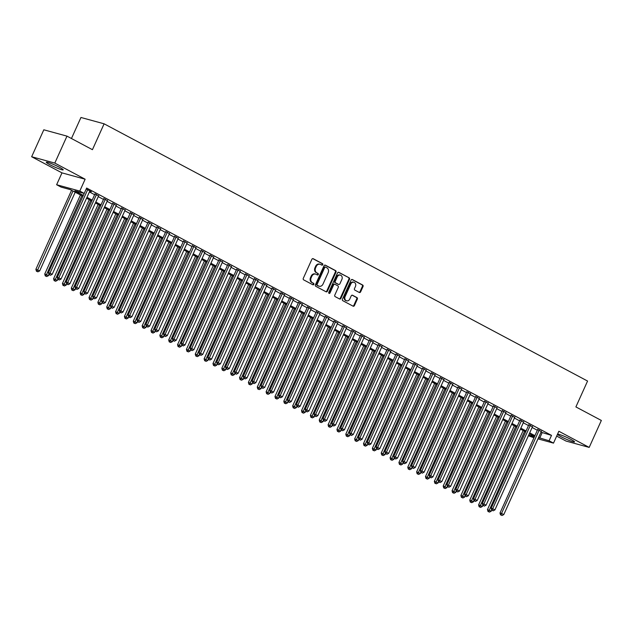 <?xml version="1.0" encoding="UTF-8"?>
<svg xmlns="http://www.w3.org/2000/svg" width="633" height="633" viewBox="0 0 633 633"><rect width="100%" height="100%" fill="white"/><g stroke="black" fill="none" stroke-linecap="round" stroke-linejoin="round"><path stroke-width="0.95" d="M322.735 264.697A0.815 0.68 105.3 0 0 322.466 263.629L313.232 258.715A1.163 0.981 105.3 0 0 311.879 259.308L303.286 278.354A1.163 0.981 105.3 0 0 303.674 279.873L312.908 284.787A0.815 0.68 105.3 0 0 313.58 283.307L312.386 282.666A3.735 3.125 105.3 0 1 311.127 277.808L311.847 276.217A3.735 3.125 105.3 0 1 315.614 274.097A3.735 3.125 105.3 0 1 316.16 274.311L317.355 274.951A0.815 0.68 105.3 0 0 318.019 273.464L316.824 272.831A3.735 3.125 105.3 0 1 315.574 267.965L316.286 266.382A3.735 3.125 105.3 0 1 320.053 264.262A3.735 3.125 105.3 0 1 320.599 264.475L321.793 265.108A0.815 0.68 105.3 0 0 322.735 264.697M321.572 264.99A0.815 0.68 105.3 0 0 321.841 263.455L312.749 258.62M312.686 284.668A0.815 0.68 105.3 0 0 312.955 283.133L312.386 282.666M317.133 274.833A0.815 0.68 105.3 0 0 317.394 273.298L316.824 272.831M570.974 439.444A9.273 0.942 -155.7 0 0 562.373 435.528A9.273 0.942 -155.7 0 0 557.641 434.293A9.273 0.942 -155.7 0 0 561.21 436.77A9.273 0.942 -155.7 0 0 569.811 440.687A9.273 0.942 -155.7 0 0 574.542 441.921A9.273 0.942 -155.7 0 0 570.974 439.444M59.629 167.373A9.273 0.942 -155.7 0 0 51.028 163.449A9.273 0.942 -155.7 0 0 46.296 162.222A9.273 0.942 -155.7 0 0 49.857 164.699A9.273 0.942 -155.7 0 0 58.458 168.615A9.273 0.942 -155.7 0 0 63.189 169.85A9.273 0.942 -155.7 0 0 59.629 167.373M359.275 292.462A1.163 0.981 105.3 0 0 360.62 291.868L363.033 286.527A1.163 0.981 105.3 0 0 362.638 285.008L352.383 279.549A1.163 0.981 105.3 0 0 351.038 280.142L342.437 299.187A1.163 0.981 105.3 0 0 342.833 300.707L353.087 306.166A1.163 0.981 105.3 0 0 354.433 305.565L357.344 299.116A1.163 0.981 105.3 0 0 356.957 297.597L352.565 295.255A1.163 0.981 105.3 0 0 351.22 295.856L349.772 299.053A3.118 2.611 105.3 0 1 346.623 300.825A3.118 2.611 105.3 0 1 345.127 296.576L350.785 284.043A3.118 2.611 105.3 0 1 353.934 282.271A3.118 2.611 105.3 0 1 355.437 286.52L354.488 288.608A1.163 0.981 105.3 0 0 354.884 290.128L359.275 292.462M540.986 432.197L551.509 435.377L549.08 440.766L553.503 443.124L537.971 438.867M66.979 136.135L54.818 163.077L31.65 156.739L43.812 129.797L66.979 136.135L92.434 149.681L104.113 123.815L587.574 381.05L575.895 406.916L601.35 420.454L589.188 447.404L558.86 431.263L553.503 443.124M31.65 156.739L61.979 172.872L85.138 179.218L54.818 163.077M85.138 179.218L79.79 191.071L84.213 193.429L74.829 190.857L83.334 195.383M551.509 435.377L86.65 188.041L84.213 193.429M335.996 272.143A1.163 0.981 105.3 0 0 335.609 270.623L325.354 265.164A1.163 0.981 105.3 0 0 324.009 265.765L315.408 284.803A1.163 0.981 105.3 0 0 315.804 286.322L326.058 291.781A1.163 0.981 105.3 0 0 327.403 291.188L335.996 272.143L335.371 271.976A1.163 0.981 105.3 0 0 334.984 270.449L324.879 265.077M338.869 272.356L349.123 277.816A1.163 0.981 105.3 0 1 349.519 279.335L340.918 298.372A1.163 0.981 105.3 0 1 339.573 298.974L335.181 296.64A1.163 0.981 105.3 0 1 334.794 295.113L338.275 287.39A1.163 0.981 105.3 0 0 337.887 285.871L334.976 284.328A1.163 0.981 105.3 0 0 333.631 284.921L329.999 292.96A0.815 0.68 105.3 0 1 328.78 292.311L337.524 272.95A1.163 0.981 105.3 0 1 338.869 272.356L338.52 272.261M556.676 436.09L566.021 441.059L589.188 447.404M89.712 191.245L91.405 191.744L86.223 188.982L48.417 272.728L49.983 273.155L87.647 189.742M98.566 195.953L94.934 194.022M107.42 200.669L103.788 198.73M116.274 205.377L112.642 203.446M125.128 210.085L121.496 208.154M133.982 214.801L130.351 212.87M142.836 219.509L139.205 217.578M151.691 224.224L148.059 222.286M160.545 228.932L156.913 227.002M169.399 233.648L165.767 231.71M178.253 238.356L174.621 236.425M187.107 243.064L183.475 241.133M195.961 247.78L192.337 245.849M204.823 252.488L201.191 250.557M213.677 257.204L210.045 255.265M222.531 261.912L218.899 259.981M231.385 266.62L227.753 264.689M240.239 271.335L236.607 269.405M249.093 276.043L245.462 274.113M257.947 280.759L254.316 278.821M266.802 285.467L263.17 283.537M275.656 290.175L272.024 288.244M284.51 294.891L280.878 292.96M293.364 299.599L289.732 297.668M302.218 304.315L298.586 302.384M311.072 309.023L307.44 307.092M319.926 313.739L316.294 311.8M328.78 318.446L325.148 316.516M337.634 323.154L334.002 321.224M346.488 327.87L342.857 325.94M355.342 332.578L351.711 330.648M364.204 337.294L360.573 335.355M373.059 342.002L369.427 340.071M381.913 346.71L378.281 344.779M390.767 351.426L387.135 349.495M399.621 356.134L395.989 354.203M408.475 360.85L404.843 358.911M417.329 365.558L413.697 363.627M426.183 370.265L422.551 368.335M435.037 374.981L431.405 373.051M443.891 379.689L440.259 377.759M452.745 384.405L449.114 382.474M461.599 389.113L457.968 387.182M470.454 393.829L466.822 391.89M479.308 398.537L475.676 396.606M488.162 403.245L484.53 401.314M497.016 407.961L493.384 406.03M505.87 412.669L502.238 410.738M514.724 417.384L511.092 415.446M523.578 422.092L519.954 420.162M532.44 426.8L528.808 424.87M89.403 191.926L94.626 194.711M98.257 196.641L103.48 199.419M107.112 201.349L112.334 204.127M115.966 206.065L121.188 208.843M124.82 210.773L130.042 213.55M133.674 215.481L138.896 218.266M142.528 220.197L147.75 222.974M151.382 224.905L156.604 227.682M160.236 229.621L165.458 232.398M169.09 234.329L174.312 237.106M177.944 239.037L183.166 241.822M186.798 243.752L192.021 246.53M195.652 248.46L200.875 251.246M204.506 253.176L209.737 255.954M213.368 257.884L218.591 260.661M222.223 262.6L227.445 265.377M231.077 267.308L236.299 270.085M239.931 272.016L245.153 274.801M248.785 276.732L254.007 279.509M257.639 281.44L262.861 284.217M266.493 286.156L271.715 288.933M275.347 290.864L280.569 293.641M284.201 295.571L289.423 298.357M293.055 300.287L298.278 303.065M301.909 304.995L307.132 307.773M310.763 309.711L315.986 312.488M319.618 314.419L324.84 317.196M328.472 319.127L333.694 321.912M337.326 323.843L342.548 326.62M346.18 328.551L351.402 331.336M355.034 333.267L360.256 336.044M363.888 337.975L369.118 340.752M372.742 342.69L377.972 345.468M381.604 347.398L386.826 350.176M390.458 352.106L395.68 354.891M399.312 356.822L404.534 359.599M408.166 361.53L413.389 364.307M417.02 366.246L422.243 369.023M425.874 370.954L431.097 373.731M434.729 375.662L439.951 378.447M443.583 380.378L448.805 383.155M452.437 385.086L457.659 387.863M461.291 389.801L466.513 392.579M470.145 394.509L475.367 397.287M478.999 399.225L484.221 402.002M487.853 403.933L493.075 406.71M496.707 408.641L501.929 411.426M505.561 413.357L510.784 416.134M514.415 418.065L519.638 420.842M523.269 422.781L528.492 425.558M532.124 427.489L537.354 430.266M541.294 431.516L537.662 429.585M104.113 123.815L80.953 117.477L71.45 138.516M533.959 437.775L528.397 435.749M82.923 196.301L70.445 189.655L61.053 187.083L56.622 184.733L79.79 191.071M61.979 172.872L56.622 184.733M538.548 437.585L549.08 440.766M86.966 197.314L92.189 200.099M95.82 202.03L101.043 204.807M104.674 206.738L109.897 209.515M113.529 211.454L118.759 214.231M122.383 216.162L127.613 218.939M131.245 220.87L136.467 223.655M140.099 225.585L145.321 228.363M148.953 230.293L154.175 233.071M157.807 235.009L163.029 237.786M166.661 239.717L171.883 242.494M175.515 244.425L180.737 247.21M184.369 249.141L189.591 251.918M193.223 253.849L198.446 256.634M202.077 258.565L207.3 261.342M210.931 263.273L216.154 266.05M219.786 267.988L225.008 270.766M228.64 272.696L233.862 275.474M237.494 277.404L242.716 280.19M246.348 282.12L251.57 284.897M255.202 286.828L260.424 289.605M264.056 291.544L269.278 294.321M272.91 296.252L278.132 299.029M281.764 300.96L286.994 303.745M290.626 305.676L295.848 308.453M299.48 310.384L304.702 313.161M308.334 315.099L313.557 317.877M317.188 319.807L322.411 322.585M326.042 324.523L331.265 327.301M334.897 329.231L340.119 332.009M343.751 333.939L348.973 336.724M352.605 338.655L357.827 341.432M361.459 343.363L366.681 346.14M370.313 348.079L375.535 350.856M379.167 352.787L384.389 355.564M388.021 357.495L393.243 360.28M396.875 362.211L402.097 364.988M405.729 366.918L410.952 369.696M414.583 371.634L419.806 374.412M423.437 376.342L428.66 379.12M432.292 381.05L437.514 383.835M441.146 385.766L446.376 388.543M450 390.474L455.23 393.259M458.862 395.19L464.084 397.967M467.716 399.898L472.938 402.675M476.57 404.614L481.792 407.391M485.424 409.322L490.646 412.099M494.278 414.029L499.5 416.815M503.132 418.745L508.354 421.523M511.986 423.453L517.208 426.231M520.84 428.169L526.063 430.946M529.694 432.877L534.917 435.654M534.505 436.572L529.283 433.787M525.651 431.856L520.429 429.079M516.797 427.148L511.575 424.371M507.943 422.433L502.721 419.655M499.089 417.725L493.867 414.947M490.235 413.017L485.013 410.231M481.381 408.301L476.158 405.524M472.527 403.593L467.296 400.816M463.673 398.877L458.442 396.1M454.81 394.169L449.588 391.392M445.956 389.453L440.734 386.676M437.102 384.745L431.88 381.968M428.248 380.037L423.026 377.252M419.394 375.322L414.172 372.544M410.54 370.614L405.318 367.836M401.686 365.898L396.464 363.12M392.832 361.19L387.61 358.413M383.978 356.482L378.756 353.697M375.124 351.766L369.901 348.989M366.27 347.058L361.047 344.281M357.416 342.342L352.193 339.565M348.561 337.634L343.339 334.857M339.707 332.926L334.485 330.141M330.853 328.211L325.631 325.433M321.999 323.503L316.777 320.725M313.145 318.787L307.923 316.009M304.291 314.079L299.061 311.301M295.429 309.363L290.207 306.586M286.575 304.655L281.353 301.878M277.721 299.947L272.499 297.162M268.867 295.231L263.644 292.454M260.013 290.523L254.79 287.746M251.159 285.807L245.936 283.03M242.304 281.099L237.082 278.322M233.45 276.392L228.228 273.606M224.596 271.676L219.374 268.898M215.742 266.968L210.52 264.19M206.888 262.252L201.666 259.475M198.034 257.544L192.812 254.767M189.18 252.836L183.958 250.051M180.326 248.12L175.104 245.343M171.472 243.412L166.25 240.627M162.618 238.696L157.395 235.919M153.764 233.988L148.541 231.211M144.91 229.273L139.679 226.495M136.055 224.565L130.825 221.787M127.193 219.857L121.971 217.072M118.339 215.141L113.117 212.364M109.485 210.433L104.263 207.656M100.631 205.717L95.409 202.94M91.777 201.009L86.555 198.232M528.658 435.172L534.418 436.754M542.117 432.806L539.688 438.194M320.053 264.262L319.428 264.088A3.735 3.125 105.3 0 0 315.661 266.208L316.286 266.382M316.199 272.657A3.735 3.125 105.3 0 1 314.949 267.799L315.661 266.208M315.614 274.097L314.989 273.923A3.735 3.125 105.3 0 0 311.222 276.043L311.847 276.217M311.76 282.5A3.735 3.125 105.3 0 1 310.502 277.634L311.222 276.043M325.908 291.702A1.163 0.981 105.3 0 0 326.778 291.014L335.371 271.976M325.639 267.158A0.815 0.68 105.3 0 0 324.697 267.577L317.149 284.288A0.815 0.68 105.3 0 0 317.426 285.348L318.684 286.021A3.735 3.125 105.3 0 0 319.23 286.235A3.735 3.125 105.3 0 0 322.996 284.114L328.155 272.688A3.735 3.125 105.3 0 0 326.897 267.83L325.639 267.158M325.394 267.086L325.014 266.984A0.815 0.68 105.3 0 0 324.072 267.403L324.697 267.577M319.23 286.235L318.605 286.069A3.735 3.125 105.3 0 1 318.059 285.847L316.801 285.182A0.815 0.68 105.3 0 1 316.524 284.114L324.072 267.403M338.394 272.269L349.123 277.816M339.423 298.895A1.163 0.981 105.3 0 0 340.293 298.206L348.886 279.161A1.163 0.981 105.3 0 0 348.498 277.642M334.351 284.154A1.163 0.981 105.3 0 0 332.998 284.747L329.374 292.786L329.999 292.96M328.883 293.245A0.815 0.68 105.3 0 0 329.374 292.786M341.891 279.382A3.118 2.611 105.3 0 0 340.396 275.133A3.118 2.611 105.3 0 0 337.247 276.906L335.253 281.321A1.163 0.981 105.3 0 0 335.64 282.84L338.552 284.391A1.163 0.981 105.3 0 0 339.897 283.798L341.891 279.382M340.396 275.133L339.771 274.959A3.118 2.611 105.3 0 0 336.621 276.732L337.247 276.906M338.275 284.32A1.163 0.981 105.3 0 1 337.927 284.225L335.015 282.674A1.163 0.981 105.3 0 1 334.628 281.155L336.621 276.732M353.934 282.271L353.309 282.096A3.118 2.611 105.3 0 0 350.16 283.877L350.785 284.043M346.623 300.825L345.998 300.659A3.118 2.611 105.3 0 1 344.494 296.41L350.16 283.877M352.937 306.079A1.163 0.981 105.3 0 0 353.807 305.399L356.719 298.942A1.163 0.981 105.3 0 0 356.332 297.423L352.09 295.168M359.125 292.383A1.163 0.981 105.3 0 0 359.995 291.694L362.4 286.353A1.163 0.981 105.3 0 0 362.013 284.834L351.908 279.454M71.584 190.264L35.891 269.302L39.673 270.908L75.216 192.195M73.001 191.016L37.023 271.351L36.398 271.185L37.909 271.826L37.023 271.351M39.673 270.908L37.909 271.826M36.398 271.185L35.891 269.302M49.54 274.777L50.426 275.252L49.54 274.777L49.983 273.155L52.191 274.334L89.854 190.921M48.417 272.728L48.915 274.611M50.426 275.252L52.191 274.334M80.438 194.972L44.745 274.01L48.527 275.616L48.97 274.635M81.855 195.732L45.877 276.067L45.252 275.893L46.763 276.534L45.877 276.067M48.527 275.616L46.763 276.534M45.252 275.893L44.745 274.01M89.293 199.688L53.599 278.726L57.381 280.332L57.825 279.351M90.709 200.439L54.731 280.775L54.106 280.609L55.617 281.25L54.731 280.775M57.381 280.332L55.617 281.25M54.106 280.609L53.599 278.726M98.147 204.396L62.461 283.434L66.236 285.04L66.679 284.059M99.563 205.147L63.585 285.491L62.96 285.317L64.471 285.958L63.585 285.491M66.236 285.04L64.471 285.958M62.96 285.317L62.461 283.434M107.001 209.104L71.315 288.142L75.09 289.748L75.533 288.775M108.417 209.863L72.439 290.199L71.814 290.025L73.325 290.674L72.439 290.199M75.09 289.748L73.325 290.674M71.814 290.025L71.315 288.142M95.085 193.698L57.271 277.436L58.837 277.863L96.501 194.45M58.394 279.493L59.28 279.96L58.394 279.493L58.837 277.863L61.053 279.042L98.708 195.629M57.271 277.436L57.769 279.319M59.28 279.96L61.053 279.042M103.939 198.406L66.125 282.152L67.691 282.579L105.355 199.166M67.248 284.201L68.135 284.676L67.248 284.201L67.691 282.579L69.907 283.758L107.57 200.337M66.125 282.152L66.623 284.035M68.135 284.676L69.907 283.758M112.793 203.122L74.979 286.86L76.546 287.287L114.209 203.873M76.102 288.917L76.989 289.384L76.102 288.917L76.546 287.287L78.761 288.466L116.425 205.052M74.979 286.86L75.477 288.743M76.989 289.384L78.761 288.466M121.647 207.83L83.833 291.568L85.4 292.003L123.063 208.581M84.964 293.625L85.843 294.1L84.964 293.625L85.4 292.003L87.615 293.174L125.279 209.76M83.833 291.568L84.331 293.451M85.843 294.1L87.615 293.174M115.855 213.819L80.169 292.857L83.944 294.464L84.387 293.483M117.271 214.571L81.293 294.907L80.668 294.741L82.179 295.382L81.293 294.907M83.944 294.464L82.179 295.382M80.668 294.741L80.169 292.857M130.501 212.538L92.687 296.284L94.254 296.711L131.917 213.297M93.819 298.333L94.697 298.808L93.819 298.333L94.254 296.711L96.469 297.89L134.133 214.476M92.687 296.284L93.186 298.167M94.697 298.808L96.469 297.89M124.709 218.527L89.024 297.565L92.798 299.172L93.241 298.19M126.125 219.287L90.147 299.623L89.522 299.449L91.033 300.089L90.147 299.623M92.798 299.172L91.033 300.089M89.522 299.449L89.024 297.565M139.355 217.254L101.541 300.991L103.108 301.419L140.771 218.005M102.673 303.049L103.559 303.516L102.673 303.049L103.108 301.419L105.323 302.598L142.987 219.184M101.541 300.991L102.048 302.875M103.559 303.516L105.323 302.598M133.563 223.243L97.878 302.281L101.652 303.887L102.095 302.906M134.979 223.995L99.001 304.331L98.376 304.164L99.887 304.805L99.001 304.331M101.652 303.887L99.887 304.805M98.376 304.164L97.878 302.281M148.209 221.961L110.395 305.707L111.962 306.135L149.625 222.721M111.527 307.757L112.413 308.231L111.527 307.757L111.962 306.135L114.177 307.314L151.841 223.892M110.395 305.707L110.902 307.591M112.413 308.231L114.177 307.314M142.417 227.951L106.732 306.989L110.506 308.595L110.949 307.614M143.833 228.703L107.855 309.046L107.23 308.872L108.741 309.513L107.855 309.046M110.506 308.595L108.741 309.513M107.23 308.872L106.732 306.989M157.063 226.677L119.249 310.415L120.816 310.843L158.479 227.429M120.381 312.473L121.267 312.939L120.381 312.473L120.816 310.843L123.031 312.022L160.695 228.608M119.249 310.415L119.756 312.298M121.267 312.939L123.031 312.022M151.271 232.659L115.586 311.697L119.36 313.303L119.803 312.33M152.688 233.419L116.709 313.754L116.084 313.58L117.596 314.229L116.709 313.754M119.36 313.303L117.596 314.229M116.084 313.58L115.586 311.697M165.917 231.385L128.103 315.131L129.67 315.558L167.334 232.137M129.235 317.18L130.121 317.655L129.235 317.18L129.67 315.558L131.886 316.737L169.549 233.316M128.103 315.131L128.61 317.006M130.121 317.655L131.886 316.737M160.125 237.375L124.44 316.413L128.214 318.019L128.657 317.038M161.542 238.127L125.563 318.462L124.938 318.296L126.45 318.937L125.563 318.462M128.214 318.019L126.45 318.937M124.938 318.296L124.44 316.413M174.771 236.101L136.957 319.839L138.524 320.266L176.188 236.853M138.089 321.896L138.975 322.363L138.089 321.896L138.524 320.266L140.74 321.445L178.403 238.032M136.957 319.839L137.464 321.722M138.975 322.363L140.74 321.445M168.979 242.083L133.294 321.121L137.076 322.727L137.511 321.746M170.396 242.843L134.418 323.178L133.792 323.004L135.304 323.645L134.418 323.178M137.076 322.727L135.304 323.645M133.792 323.004L133.294 321.121M183.625 240.809L145.812 324.547L147.378 324.974L185.042 241.561M146.943 326.604L147.829 327.079L146.943 326.604L147.378 324.974L149.594 326.153L187.257 242.74M145.812 324.547L146.318 326.43M147.829 327.079L149.594 326.153M177.833 246.799L142.148 325.837L145.93 327.443L146.365 326.462M179.25 247.55L143.272 327.886L142.647 327.72L144.158 328.361L143.272 327.886M145.93 327.443L144.158 328.361M142.647 327.72L142.148 325.837M192.479 245.517L154.674 329.263L156.232 329.69L193.896 246.277M155.797 331.312L156.683 331.787L155.797 331.312L156.232 329.69L158.448 330.869L196.111 247.456M154.674 329.263L155.172 331.146M156.683 331.787L158.448 330.869M201.334 250.233L163.528 333.971L165.086 334.398L202.75 250.984M164.651 336.028L165.537 336.495L164.651 336.028L165.086 334.398L167.302 335.577L204.965 252.163M163.528 333.971L164.026 335.854M165.537 336.495L167.302 335.577M210.188 254.941L172.382 338.687L173.94 339.114L211.604 255.7M173.505 340.736L174.392 341.211L173.505 340.736L173.94 339.114L176.156 340.293L213.819 256.871M172.382 338.687L172.88 340.57M174.392 341.211L176.156 340.293M186.688 251.507L151.002 330.545L154.784 332.151L155.227 331.17M188.104 252.258L152.134 332.602L151.501 332.428L153.012 333.069L152.134 332.602M154.784 332.151L153.012 333.069M151.501 332.428L151.002 330.545M195.542 256.223L159.856 335.261L163.638 336.867L164.082 335.886M196.966 256.974L160.988 337.31L160.355 337.136L161.866 337.785L160.988 337.31M163.638 336.867L161.866 337.785M160.355 337.136L159.856 335.261M204.396 260.931L168.71 339.968L172.493 341.575L172.936 340.594M205.82 261.682L169.842 342.026L169.209 341.852L170.728 342.493L169.842 342.026M172.493 341.575L170.728 342.493M169.209 341.852L168.71 339.968M219.042 259.657L181.236 343.395L182.795 343.822L220.458 260.408M182.359 345.452L183.246 345.919L182.359 345.452L182.795 343.822L185.01 345.001L222.674 261.587M181.236 343.395L181.734 345.278M183.246 345.919L185.01 345.001M213.25 265.638L177.564 344.676L181.347 346.283L181.79 345.309M214.674 266.398L178.696 346.734L178.071 346.56L179.582 347.201L178.696 346.734M181.347 346.283L179.582 347.201M178.071 346.56L177.564 344.676M227.896 264.365L190.09 348.103L191.657 348.538L229.32 265.116M191.213 350.16L192.1 350.635L191.213 350.16L191.657 348.538L193.864 349.709L231.528 266.295M190.09 348.103L190.588 349.986M192.1 350.635L193.864 349.709M222.104 270.354L186.418 349.392L190.201 350.999L190.644 350.017M223.528 271.106L187.55 351.442L186.925 351.275L188.436 351.916L187.55 351.442M190.201 350.999L188.436 351.916M186.925 351.275L186.418 349.392M236.75 269.072L198.944 352.818L200.511 353.246L238.174 269.832M200.068 354.868L200.954 355.342L200.068 354.868L200.511 353.246L202.718 354.425L240.382 271.011M198.944 352.818L199.442 354.702M200.954 355.342L202.718 354.425M230.966 275.062L195.273 354.1L199.055 355.706L199.498 354.725M232.382 275.822L196.404 356.157L195.779 355.983L197.29 356.624L196.404 356.157M199.055 355.706L197.29 356.624M195.779 355.983L195.273 354.1M245.604 273.788L207.798 357.526L209.365 357.954L247.028 274.54M208.922 359.584L209.808 360.05L208.922 359.584L209.365 357.954L211.572 359.133L249.236 275.719M207.798 357.526L208.297 359.409M209.808 360.05L211.572 359.133M239.82 279.778L204.127 358.816L207.909 360.422L208.352 359.441M241.236 280.53L205.258 360.865L204.633 360.699L206.144 361.34L205.258 360.865M207.909 360.422L206.144 361.34M204.633 360.699L204.127 358.816M254.458 278.496L216.652 362.242L218.219 362.669L255.882 279.256M217.776 364.291L218.662 364.766L217.776 364.291L218.219 362.669L220.426 363.848L258.09 280.427M216.652 362.242L217.151 364.125M218.662 364.766L220.426 363.848M248.674 284.486L212.981 363.524L216.763 365.13L217.206 364.149M250.09 285.238L214.112 365.581L213.487 365.407L214.998 366.048L214.112 365.581M216.763 365.13L214.998 366.048M213.487 365.407L212.981 363.524M263.32 283.212L225.506 366.95L227.073 367.377L264.736 283.964M226.63 369.007L227.516 369.474L226.63 369.007L227.073 367.377L229.288 368.556L266.952 285.143M225.506 366.95L226.005 368.833M227.516 369.474L229.288 368.556M257.528 289.194L221.835 368.232L225.617 369.838L226.06 368.865M258.944 289.954L222.966 370.289L222.341 370.115L223.853 370.764L222.966 370.289M225.617 369.838L223.853 370.764M222.341 370.115L221.835 368.232M272.174 287.92L234.36 371.658L235.927 372.093L273.591 288.672M235.484 373.715L236.37 374.19L235.484 373.715L235.927 372.093L238.143 373.264L275.806 289.851M234.36 371.658L234.859 373.541M236.37 374.19L238.143 373.264M266.382 293.91L230.697 372.948L234.471 374.554L234.914 373.573M267.799 294.661L231.82 374.997L231.195 374.831L232.707 375.472L231.82 374.997M234.471 374.554L232.707 375.472M231.195 374.831L230.697 372.948M281.028 292.628L243.214 376.374L244.781 376.801L282.445 293.388M244.346 378.431L245.224 378.898L244.346 378.431L244.781 376.801L246.997 377.98L284.66 294.567M243.214 376.374L243.713 378.257M245.224 378.898L246.997 377.98M275.236 298.618L239.551 377.656L243.325 379.262L243.768 378.281M276.653 299.377L240.675 379.713L240.049 379.539L241.561 380.18L240.675 379.713M243.325 379.262L241.561 380.18M240.049 379.539L239.551 377.656M284.09 303.334L248.405 382.372L252.179 383.978L252.622 382.997M285.507 304.085L249.529 384.421L248.904 384.255L250.415 384.896L249.529 384.421M252.179 383.978L250.415 384.896M248.904 384.255L248.405 382.372M292.944 308.042L257.259 387.079L261.033 388.686L261.476 387.705M294.361 308.793L258.383 389.137L257.758 388.963L259.269 389.604L258.383 389.137M261.033 388.686L259.269 389.604M257.758 388.963L257.259 387.079M289.882 297.344L252.069 381.082L253.635 381.509L291.299 298.096M253.2 383.139L254.078 383.606L253.2 383.139L253.635 381.509L255.851 382.688L293.514 299.274M252.069 381.082L252.567 382.965M254.078 383.606L255.851 382.688M298.736 302.052L260.923 385.798L262.489 386.225L300.153 302.811M262.054 387.847L262.94 388.322L262.054 387.847L262.489 386.225L264.705 387.404L302.368 303.982M260.923 385.798L261.421 387.681M262.94 388.322L264.705 387.404M307.591 306.768L269.777 390.506L271.343 390.933L309.007 307.519M270.908 392.563L271.794 393.03L270.908 392.563L271.343 390.933L273.559 392.112L311.222 308.698M269.777 390.506L270.283 392.389M271.794 393.03L273.559 392.112M301.799 312.757L266.113 391.787L269.887 393.394L270.331 392.42M303.215 313.509L267.237 393.845L266.612 393.671L268.123 394.319L267.237 393.845M269.887 393.394L268.123 394.319M266.612 393.671L266.113 391.787M316.445 311.476L278.631 395.221L280.197 395.649L317.861 312.227M279.762 397.271L280.648 397.746L279.762 397.271L280.197 395.649L282.413 396.828L320.076 313.406M278.631 395.221L279.137 397.105M280.648 397.746L282.413 396.828M310.653 317.465L274.967 396.503L278.742 398.11L279.185 397.128M312.069 318.217L276.091 398.561L275.466 398.386L276.977 399.027L276.091 398.561M278.742 398.11L276.977 399.027M275.466 398.386L274.967 396.503M325.299 316.191L287.485 399.929L289.052 400.357L326.715 316.943M288.616 401.987L289.503 402.453L288.616 401.987L289.052 400.357L291.267 401.536L328.931 318.122M287.485 399.929L287.991 401.813M289.503 402.453L291.267 401.536M319.507 322.173L283.821 401.211L287.596 402.817L288.039 401.836M320.923 322.933L284.945 403.268L284.32 403.094L285.831 403.735L284.945 403.268M287.596 402.817L285.831 403.735M284.32 403.094L283.821 401.211M334.153 320.899L296.339 404.637L297.906 405.073L335.569 321.651M297.47 406.695L298.357 407.169L297.47 406.695L297.906 405.073L300.121 406.244L337.785 322.83M296.339 404.637L296.845 406.521M298.357 407.169L300.121 406.244M328.361 326.889L292.675 405.927L296.458 407.533L296.893 406.552M329.777 327.641L293.799 407.976L293.174 407.81L294.685 408.451L293.799 407.976M296.458 407.533L294.685 408.451M293.174 407.81L292.675 405.927M343.007 325.607L305.193 409.353L306.76 409.78L344.423 326.367M306.325 411.403L307.211 411.877L306.325 411.403L306.76 409.78L308.975 410.959L346.639 327.546M305.193 409.353L305.699 411.236M307.211 411.877L308.975 410.959M337.215 331.597L301.53 410.635L305.312 412.241L305.747 411.26M338.631 332.357L302.653 412.692L302.028 412.518L303.539 413.159L302.653 412.692M305.312 412.241L303.539 413.159M302.028 412.518L301.53 410.635M346.069 336.313L310.384 415.351L314.166 416.957L314.609 415.976M347.485 337.065L311.507 417.4L310.882 417.226L312.393 417.875L311.507 417.4M314.166 416.957L312.393 417.875M310.882 417.226L310.384 415.351M354.923 341.021L319.238 420.059L323.02 421.665L323.463 420.684M356.339 341.773L320.369 422.116L319.736 421.942L321.248 422.583L320.369 422.116M323.02 421.665L321.248 422.583M319.736 421.942L319.238 420.059M351.861 330.323L314.047 414.061L315.614 414.488L353.277 331.075M315.179 416.118L316.065 416.585L315.179 416.118L315.614 414.488L317.829 415.667L355.493 332.254M314.047 414.061L314.554 415.944M316.065 416.585L317.829 415.667M360.715 335.031L322.909 418.777L324.468 419.204L362.131 335.791M324.033 420.826L324.919 421.301L324.033 420.826L324.468 419.204L326.683 420.383L364.347 336.962M322.909 418.777L323.408 420.66M324.919 421.301L326.683 420.383M369.569 339.747L331.763 423.485L333.322 423.912L370.985 340.499M332.887 425.542L333.773 426.009L332.887 425.542L333.322 423.912L335.537 425.091L373.201 341.678M331.763 423.485L332.262 425.368M333.773 426.009L335.537 425.091M363.777 345.729L328.092 424.767L331.874 426.373L332.317 425.4M365.201 346.488L329.223 426.824L328.59 426.65L330.102 427.299L329.223 426.824M331.874 426.373L330.102 427.299M328.59 426.65L328.092 424.767M378.423 344.455L340.617 428.193L342.176 428.628L379.84 345.207M341.741 430.25L342.627 430.725L341.741 430.25L342.176 428.628L344.392 429.799L382.055 346.386M340.617 428.193L341.116 430.076M342.627 430.725L344.392 429.799M372.631 350.445L336.946 429.483L340.728 431.089L341.171 430.108M374.056 351.196L338.077 431.532L337.452 431.366L338.964 432.007L338.077 431.532M340.728 431.089L338.964 432.007M337.452 431.366L336.946 429.483M387.277 349.163L349.471 432.909L351.038 433.336L388.702 349.922M350.595 434.958L351.481 435.433L350.595 434.958L351.038 433.336L353.246 434.515L390.909 351.101M349.471 432.909L349.97 434.792M351.481 435.433L353.246 434.515M381.485 355.153L345.8 434.191L349.582 435.797L350.025 434.816M382.91 355.912L346.931 436.248L346.306 436.074L347.818 436.715L346.931 436.248M349.582 435.797L347.818 436.715M346.306 436.074L345.8 434.191M396.131 353.879L358.325 437.617L359.892 438.044L397.556 354.63M359.449 439.674L360.335 440.141L359.449 439.674L359.892 438.044L362.1 439.223L399.763 355.809M358.325 437.617L358.824 439.5M360.335 440.141L362.1 439.223M390.339 359.868L354.654 438.906L358.436 440.513L358.879 439.531M391.764 360.62L355.786 440.956L355.16 440.79L356.672 441.43L355.786 440.956M358.436 440.513L356.672 441.43M355.16 440.79L354.654 438.906M404.985 358.587L367.18 442.332L368.746 442.76L406.41 359.346M368.303 444.382L369.189 444.857L368.303 444.382L368.746 442.76L370.954 443.939L408.617 360.517M367.18 442.332L367.678 444.216M369.189 444.857L370.954 443.939M399.201 364.576L363.508 443.614L367.29 445.221L367.733 444.239M400.618 365.328L364.64 445.672L364.015 445.497L365.526 446.138L364.64 445.672M367.29 445.221L365.526 446.138M364.015 445.497L363.508 443.614M413.84 363.302L376.034 447.04L377.6 447.468L415.264 364.054M377.157 449.098L378.043 449.565L377.157 449.098L377.6 447.468L379.808 448.647L417.471 365.233M376.034 447.04L376.532 448.924M378.043 449.565L379.808 448.647M408.056 369.284L372.362 448.322L376.144 449.928L376.588 448.955M409.472 370.044L373.494 450.38L372.869 450.205L374.38 450.854L373.494 450.38M376.144 449.928L374.38 450.854M372.869 450.205L372.362 448.322M422.702 368.01L384.888 451.756L386.454 452.184L424.118 368.762M386.011 453.806L386.898 454.28L386.011 453.806L386.454 452.184L388.662 453.355L426.325 369.941M384.888 451.756L385.386 453.632M386.898 454.28L388.662 453.355M416.91 374L381.216 453.038L384.999 454.644L385.442 453.663M418.326 374.752L382.348 455.087L381.723 454.921L383.234 455.562L382.348 455.087M384.999 454.644L383.234 455.562M381.723 454.921L381.216 453.038M431.556 372.718L393.742 456.464L395.309 456.891L432.972 373.478M394.865 458.521L395.752 458.988L394.865 458.521L395.309 456.891L397.524 458.07L435.188 374.657M393.742 456.464L394.24 458.347M395.752 458.988L397.524 458.07M425.764 378.708L390.078 457.746L393.853 459.352L394.296 458.371M427.18 379.468L391.202 459.803L390.577 459.629L392.088 460.27L391.202 459.803M393.853 459.352L392.088 460.27M390.577 459.629L390.078 457.746M440.41 377.434L402.596 461.172L404.163 461.599L441.826 378.186M403.719 463.229L404.606 463.696L403.719 463.229L404.163 461.599L406.378 462.778L444.042 379.365M402.596 461.172L403.094 463.055M404.606 463.696L406.378 462.778M434.618 383.424L398.932 462.462L402.707 464.068L403.15 463.087M436.034 384.176L400.056 464.511L399.431 464.345L400.942 464.986L400.056 464.511M402.707 464.068L400.942 464.986M399.431 464.345L398.932 462.462M449.264 382.142L411.45 465.888L413.017 466.315L450.68 382.902M412.581 467.937L413.46 468.412L412.581 467.937L413.017 466.315L415.232 467.494L452.896 384.081M411.45 465.888L411.948 467.771M413.46 468.412L415.232 467.494M443.472 388.132L407.787 467.17L411.561 468.776L412.004 467.795M444.888 388.884L408.91 469.227L408.285 469.053L409.796 469.694L408.91 469.227M411.561 468.776L409.796 469.694M408.285 469.053L407.787 467.17M458.118 386.858L420.304 470.596L421.871 471.023L459.534 387.61M421.436 472.653L422.314 473.12L421.436 472.653L421.871 471.023L424.086 472.202L461.75 388.789M420.304 470.596L420.803 472.479M422.314 473.12L424.086 472.202M452.326 392.848L416.641 471.878L420.415 473.484L420.858 472.511M453.742 393.599L417.764 473.935L417.139 473.761L418.65 474.41L417.764 473.935M420.415 473.484L418.65 474.41M417.139 473.761L416.641 471.878M466.972 391.566L429.158 475.312L430.725 475.739L468.388 392.318M430.29 477.361L431.176 477.836L430.29 477.361L430.725 475.739L432.94 476.918L470.604 393.497M429.158 475.312L429.665 477.195M431.176 477.836L432.94 476.918M461.18 397.556L425.495 476.594L429.269 478.2L429.712 477.219M462.596 398.307L426.618 478.651L425.993 478.477L427.504 479.118L426.618 478.651M429.269 478.2L427.504 479.118M425.993 478.477L425.495 476.594M475.826 396.282L438.012 480.02L439.579 480.447L477.242 397.033M439.144 482.077L440.03 482.544L439.144 482.077L439.579 480.447L441.794 481.626L479.458 398.212M438.012 480.02L438.519 481.903M440.03 482.544L441.794 481.626M470.034 402.264L434.349 481.302L438.123 482.908L438.566 481.935M471.45 403.023L435.472 483.359L434.847 483.185L436.359 483.826L435.472 483.359M438.123 482.908L436.359 483.826M434.847 483.185L434.349 481.302M484.68 400.99L446.866 484.728L448.433 485.163L486.097 401.741M447.998 486.785L448.884 487.26L447.998 486.785L448.433 485.163L450.649 486.334L488.312 402.92M446.866 484.728L447.373 486.611M448.884 487.26L450.649 486.334M478.888 406.979L443.203 486.017L446.977 487.624L447.42 486.642M480.305 407.731L444.326 488.067L443.701 487.901L445.213 488.541L444.326 488.067M446.977 487.624L445.213 488.541M443.701 487.901L443.203 486.017M493.534 405.698L455.72 489.444L457.287 489.871L494.951 406.457M456.852 491.493L457.738 491.968L456.852 491.493L457.287 489.871L459.503 491.05L497.166 407.636M455.72 489.444L456.227 491.327M457.738 491.968L459.503 491.05M487.742 411.687L452.057 490.725L455.831 492.332L456.274 491.35M489.159 412.447L453.181 492.783L452.555 492.609L454.067 493.249L453.181 492.783M455.831 492.332L454.067 493.249M452.555 492.609L452.057 490.725M502.388 410.413L464.575 494.151L466.141 494.579L503.805 411.165M465.706 496.209L466.592 496.676L465.706 496.209L466.141 494.579L468.357 495.758L506.02 412.344M464.575 494.151L465.081 496.035M466.592 496.676L468.357 495.758M496.596 416.403L460.911 495.441L464.693 497.047L465.128 496.066M498.013 417.155L462.035 497.491L461.41 497.324L462.921 497.965L462.035 497.491M464.693 497.047L462.921 497.965M461.41 497.324L460.911 495.441M511.242 415.121L473.429 498.867L474.995 499.295L512.659 415.881M474.56 500.917L475.446 501.391L474.56 500.917L474.995 499.295L477.211 500.474L514.874 417.052M473.429 498.867L473.935 500.75M475.446 501.391L477.211 500.474M505.45 421.111L469.765 500.149L473.547 501.755L473.982 500.774M506.867 421.863L470.889 502.206L470.264 502.032L471.775 502.673L470.889 502.206M473.547 501.755L471.775 502.673M470.264 502.032L469.765 500.149M520.097 419.837L482.291 503.575L483.849 504.003L521.513 420.589M483.414 505.632L484.3 506.099L483.414 505.632L483.849 504.003L486.065 505.181L523.728 421.768M482.291 503.575L482.789 505.458M484.3 506.099L486.065 505.181M514.305 425.819L478.619 504.857L482.401 506.463L482.844 505.49M515.721 426.579L479.751 506.914L479.118 506.74L480.629 507.389L479.751 506.914M482.401 506.463L480.629 507.389M479.118 506.74L478.619 504.857M528.951 424.545L491.145 508.283L492.703 508.718L530.367 425.297M492.268 510.34L493.154 510.815L492.268 510.34L492.703 508.718L494.919 509.889L532.582 426.476M491.145 508.283L491.643 510.166M493.154 510.815L494.919 509.889M523.159 430.535L487.473 509.573L491.255 511.179L491.699 510.198M524.583 431.287L488.605 511.622L487.972 511.456L489.483 512.097L488.605 511.622M491.255 511.179L489.483 512.097M487.972 511.456L487.473 509.573M537.805 429.253L499.999 512.999L501.558 513.426L539.221 430.013M501.122 515.048L502.009 515.523L501.122 515.048L501.558 513.426L503.773 514.605L541.437 431.192M499.999 512.999L500.497 514.882M502.009 515.523L503.773 514.605M321.841 263.455L322.466 263.629M312.955 283.133L313.58 283.307M317.394 273.298L318.019 273.464M314.949 267.799L315.574 267.965M310.502 277.634L311.127 277.808M326.778 291.014L327.403 291.188M334.984 270.449L335.609 270.623M316.524 284.114L317.149 284.288M316.801 285.182L317.426 285.348M318.059 285.847L318.684 286.021M348.886 279.161L349.519 279.335M340.293 298.206L340.918 298.372M332.998 284.747L333.631 284.921M334.628 281.155L335.253 281.321M335.015 282.674L335.64 282.84M337.927 284.225L338.552 284.391M344.494 296.41L345.127 296.576M356.332 297.423L356.957 297.597M356.719 298.942L357.344 299.116M353.807 305.399L354.433 305.565M362.013 284.834L362.638 285.008M362.4 286.353L363.033 286.527M359.995 291.694L360.62 291.868M324.895 266.936L325.52 267.11M334.177 284.082L334.802 284.257M338.101 284.288L338.726 284.462"/></g></svg>
